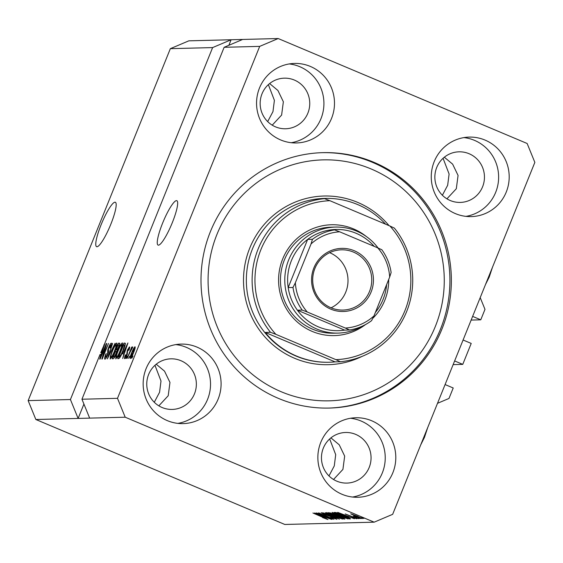 <?xml version="1.0" encoding="UTF-8"?>
<svg xmlns="http://www.w3.org/2000/svg" width="563" height="563" viewBox="0 0 563 563"><rect width="100%" height="100%" fill="white"/><g stroke="black" fill="none" stroke-linecap="round" stroke-linejoin="round"><path stroke-width="0.84" d="M471.14 320.065L480.76 319.819L484.989 309.354L480.204 297.63M472.624 316.392L480.76 319.819M453.145 364.62L462.758 364.374L471.217 343.43L463.089 340.003M454.63 360.939L462.758 364.374M437.507 403.319L448.985 398.449L453.222 387.984L445.087 384.557M114.972 202.194A24.103 4.391 -67.1 0 0 101.544 223.68A24.103 4.391 -67.1 0 0 96.611 246.678A24.103 4.391 -67.1 0 0 96.97 246.749A24.103 4.391 -67.1 0 0 110.404 225.263A24.103 4.391 -67.1 0 0 115.338 202.265A24.103 4.391 -67.1 0 0 114.972 202.194M176.458 200.618A24.103 4.391 -67.1 0 0 163.031 222.096A24.103 4.391 -67.1 0 0 158.097 245.102A24.103 4.391 -67.1 0 0 158.463 245.165A24.103 4.391 -67.1 0 0 171.891 223.68A24.103 4.391 -67.1 0 0 176.824 200.681A24.103 4.391 -67.1 0 0 176.458 200.618M328.982 475.918L334.274 465.925L335.703 454.672L329.672 438.95M154.276 402.264L159.575 392.27L160.997 381.017L154.973 365.296M442.377 195.255L447.669 185.262L449.098 174.009L443.067 158.287M267.671 121.594L272.971 111.608L274.392 100.348L268.368 84.633M310.375 66.441A39.769 38.974 88.5 0 0 294.498 63.436A39.769 38.974 88.5 0 0 257.2 95.942A39.769 38.974 88.5 0 0 280.67 139.948A39.769 38.974 88.5 0 0 296.546 142.946A39.769 38.974 88.5 0 0 333.845 110.447A39.769 38.974 88.5 0 0 310.375 66.441M291.254 142.713A39.769 38.974 88.5 0 0 323.669 108.04A39.769 38.974 88.5 0 0 299.805 66.708A39.769 38.974 88.5 0 0 289.227 63.936M196.973 347.104A39.769 38.974 88.5 0 0 181.103 344.099A39.769 38.974 88.5 0 0 143.797 376.605A39.769 38.974 88.5 0 0 167.274 420.61A39.769 38.974 88.5 0 0 183.151 423.615A39.769 38.974 88.5 0 0 220.45 391.109A39.769 38.974 88.5 0 0 196.973 347.104M177.852 423.383A39.769 38.974 88.5 0 0 210.273 388.702A39.769 38.974 88.5 0 0 186.409 347.371A39.769 38.974 88.5 0 0 175.832 344.605M371.679 420.758A39.769 38.974 88.5 0 0 355.809 417.753A39.769 38.974 88.5 0 0 318.503 450.259A39.769 38.974 88.5 0 0 341.98 494.265A39.769 38.974 88.5 0 0 357.85 497.27A39.769 38.974 88.5 0 0 395.156 464.764A39.769 38.974 88.5 0 0 371.679 420.758M352.558 497.038A39.769 38.974 88.5 0 0 384.979 462.364A39.769 38.974 88.5 0 0 361.108 421.033A39.769 38.974 88.5 0 0 350.531 418.26M485.074 140.096A39.769 38.974 88.5 0 0 469.204 137.09A39.769 38.974 88.5 0 0 431.898 169.597A39.769 38.974 88.5 0 0 455.376 213.602A39.769 38.974 88.5 0 0 471.245 216.607A39.769 38.974 88.5 0 0 508.551 184.101A39.769 38.974 88.5 0 0 485.074 140.096M465.953 216.375A39.769 38.974 88.5 0 0 498.375 181.694A39.769 38.974 88.5 0 0 474.503 140.363A39.769 38.974 88.5 0 0 463.926 137.597M373.874 162.292A127.745 125.183 88.5 0 0 322.895 152.65A127.745 125.183 88.5 0 0 203.067 257.059A127.745 125.183 88.5 0 0 278.474 398.407A127.745 125.183 88.5 0 0 329.461 408.055A127.745 125.183 88.5 0 0 449.281 303.647A127.745 125.183 88.5 0 0 373.874 162.292M469.106 153.727A25.307 24.8 88.5 0 0 459.007 151.82A25.307 24.8 88.5 0 0 435.269 172.503A25.307 24.8 88.5 0 0 450.203 200.505A25.307 24.8 88.5 0 0 460.309 202.42A25.307 24.8 88.5 0 0 484.046 181.736A25.307 24.8 88.5 0 0 469.106 153.727M355.71 434.397A25.307 24.8 88.5 0 0 345.612 432.483A25.307 24.8 88.5 0 0 321.867 453.166A25.307 24.8 88.5 0 0 336.808 481.175A25.307 24.8 88.5 0 0 346.914 483.082A25.307 24.8 88.5 0 0 370.651 462.399A25.307 24.8 88.5 0 0 355.71 434.397M181.004 360.735A25.307 24.8 88.5 0 0 170.906 358.828A25.307 24.8 88.5 0 0 147.168 379.511A25.307 24.8 88.5 0 0 162.109 407.513A25.307 24.8 88.5 0 0 172.208 409.428A25.307 24.8 88.5 0 0 195.945 388.744A25.307 24.8 88.5 0 0 181.004 360.735M294.407 80.073A25.307 24.8 88.5 0 0 284.301 78.166A25.307 24.8 88.5 0 0 260.563 98.849A25.307 24.8 88.5 0 0 275.504 126.851A25.307 24.8 88.5 0 0 285.603 128.765A25.307 24.8 88.5 0 0 309.34 108.075A25.307 24.8 88.5 0 0 294.407 80.073M269.621 83.556L277.925 90.481L283.358 101.776L281.62 115.07L272.232 125.169M156.225 364.219L164.53 371.151L169.963 382.439L168.217 395.74L158.836 405.839M330.924 437.88L339.236 444.805L344.669 456.093L342.923 469.394L333.535 479.493M444.32 157.211L452.631 164.143L458.064 175.431L456.319 188.732L446.931 198.83M104.021 345.288L224.144 47.292L242.646 39.452L188.844 40.832L170.343 48.671L212.617 47.588L70.424 399.533L78.123 418.422L125.204 417.211L374.156 522.168L392.657 514.329L534.85 162.383L527.144 143.495L278.199 38.537L259.698 46.377L117.498 398.322L125.204 417.211M170.343 48.671L28.15 400.617L70.424 399.533M28.15 400.617L35.856 419.505L78.123 418.422L83.922 404.065M228.881 45.279L231.119 39.748L212.617 47.588M89.658 418.119L81.952 399.23L100.031 354.479L100.904 354.458L99.679 359.103L104.908 343.536L103.789 345.189M81.952 399.23L117.498 398.322M224.144 47.292L259.698 46.377M105.436 346.667L100.073 359.088L106.372 343.493L106.745 343.486L103.142 355.879L108.511 343.444L102.213 359.032L101.84 359.046L105.436 346.667L105.781 346.808M104.915 359.166C104.289 358.976 104.627 357.231 105.921 353.93L106.351 353.719C105.471 355.999 105.246 357.209 105.682 357.343L107.442 354.655L107.793 351.727C107.413 351.326 107.688 349.904 108.617 347.462C109.778 344.718 110.672 343.289 111.319 343.17C111.896 343.296 111.615 344.837 110.468 347.8L110.038 348.011C110.791 346.062 110.981 345.056 110.594 344.992L108.42 349.074L108.793 350.89L107.807 354.599C106.555 357.54 105.591 359.06 104.915 359.166L104.788 359.145M106.344 357.639L105.598 357.322L106.351 357.625M111.34 345.288L110.594 344.992M115.077 343.275L107.357 358.898L112.649 343.339L108.258 357.076L115.077 343.275M110.278 359.025L110.271 356.604L112.093 351.27C113.923 346.632 115.478 343.887 116.738 343.029C117.329 343.817 116.689 346.477 114.831 351.009L112.227 356.618L110.158 359.004M115.865 358.884L115.865 356.463L117.681 351.122C119.518 346.484 121.066 343.74 122.333 342.888C122.917 343.669 122.284 346.329 120.426 350.869L117.815 356.478L115.753 358.856M122.741 353.895L127.921 342.944L122.692 358.504L123.916 353.867L122.741 353.895M133.03 356.034L131.777 358.272L133.03 356.034M130.278 358.511C129.856 357.927 130.334 355.978 131.714 352.663C133.016 349.341 134.121 347.378 135.021 346.766C135.444 347.329 134.979 349.236 133.635 352.501C132.319 355.879 131.193 357.885 130.278 358.511L130.194 358.497M129.793 356.119L128.547 358.357L129.793 356.119M129.877 352.508L127.147 358.392L131.728 347.054L131.348 348.856L132.572 346.829L132.657 347.427L129.877 352.508M132.629 346.85L132.657 347.427M127.393 356.182L126.147 358.42L127.393 356.182M124.712 358.659C124.268 358.547 124.479 357.343 125.352 355.035L125.781 354.824L125.394 357.033L126.555 355.267L127.365 350.165L129.441 346.914C129.891 346.935 129.722 348.011 128.934 350.13L128.498 350.341L128.8 348.532L127.801 349.926L127.02 354.979C126.028 357.329 125.26 358.554 124.712 358.659L124.613 358.638M125.331 357.019L125.943 357.266L125.331 357.019M123.17 350.693C121.369 355.309 119.877 357.948 118.709 358.61L117.716 358.638L124.015 343.043L125.38 343.289C125.303 344.908 124.564 347.378 123.17 350.693M119.708 343.261L119.469 343.163C120.025 343.163 119.806 344.457 118.807 347.054L117.111 350.334L116.027 354.148C114.775 357.174 113.825 358.708 113.163 358.751L112.128 358.779L118.427 343.184L119.595 343.184M319.974 514.209L332.142 519.339L316.505 512.907L330.481 517.995L318.644 512.851L333.929 519.297L320.023 514.075M335.154 518.551L333.219 517.432L324.379 514.483L321.17 512.696L326.765 514.596L322.965 513.449L326.427 515.145L333.521 517.404L336.913 519.304L330.629 517.158L335.154 518.551L335.386 518.234M325.21 512.682L339.44 519.156L322.782 512.745L337.448 518.403L325.21 512.682M342.346 518.995L333.303 515.982C328.715 514.068 326.477 512.921 326.596 512.555L335.78 515.835L342.417 519.121M347.934 518.847L338.891 515.842C334.302 513.92 332.071 512.78 332.184 512.414L341.368 515.694L348.004 518.98M358.385 517.693L360.573 518.607L358.385 517.693M357.301 516.158L362.234 518.657L355.534 516.25L350.721 513.801L357.301 516.158M326.23 518.783L312.922 512.999L323.648 517.362L327.997 519.536L322.508 517.545L326.364 518.537M35.856 419.505L284.801 524.463L374.156 522.168M348.011 516.89L337.709 512.358L354.416 518.769L349.187 516.862L348.011 516.89L348.237 516.348M355.147 518.129L345.182 513.942L353.951 517.263L356.71 518.797L352.304 517.313L355.323 517.869M356.027 517.749L358.216 518.671L356.027 517.749M353.451 516.215L359.215 518.643L353.451 516.215M361.622 517.608L363.804 518.53L361.622 517.608M343.979 515.581C348.56 517.488 350.714 518.586 350.425 518.868L349.433 518.896L334.148 512.45L335.914 512.534L343.979 515.581M341.41 517.094L344.88 519.016L343.845 519.037L328.56 512.597L334.366 514.167L341.41 517.094M324.999 517.481L314.696 512.949L331.396 519.36L326.174 517.453L324.999 517.481L325.224 516.94M242.646 39.452L278.199 38.537M326.575 518.636L326.392 519.093M342.213 514.251L347.287 516.109L342.213 514.251M357.111 516.081L352.297 514.469L355.879 516.243L360.813 517.707M360.651 517.988L357.062 516.208M349.722 518.178L349.433 518.896M336.491 512.696L336.287 513.196L347.997 518.136L348.898 517.763M337.005 512.858L336.287 513.196M337.73 513.111L336.871 513.182M343.662 515.448L337.652 513.294M347.272 517.01L343.606 515.581M348.596 518.122L347.209 517.158M337.427 514.089L333.972 513.167L339.264 515.842L346.076 518.27L346.308 517.911M341.03 515.546L337.371 514.23M346.076 518.27L340.974 515.68M344.134 518.326L343.845 519.037M330.692 513.336L336.076 515.18L330.692 513.336L330.896 512.851M337.047 516.018L342.41 518.277L343.247 518.171L337.047 516.018L337.244 515.539M331.839 514.237L328.384 513.308L333.676 515.982L340.488 518.417L340.721 518.051M335.435 515.694L331.783 514.371M340.488 518.417L335.386 515.828M319.2 514.842L324.274 516.7L319.2 514.842M134.36 348.391L132.066 352.649L130.94 356.893L133.241 352.621L134.36 348.391L134.993 348.645L134.437 348.42M131.489 357.125L130.89 356.886L131.482 357.132M127.245 354.387L126.893 354.24M125.746 347.526L123.593 352.072L124.543 352.044L127.097 344.57L125.746 347.526M124.697 352.537L123.593 352.072M125.408 343.627L124.015 343.043M123.628 344.859L118.8 356.801L119.398 356.787L121.158 354.493L122.833 350.686L124.571 345.14L123.628 344.859M120.039 357.322L118.8 356.801M125.07 345.351L124.219 344.845M120.165 357.111L119.398 356.787M116.379 356.682L115.865 356.463M121.601 344.711C120.616 345.401 119.419 347.547 118.019 351.143C116.647 354.493 116.168 356.47 116.597 357.062C117.561 356.393 118.723 354.31 120.095 350.826L121.369 347.308L121.601 344.711L122.41 345.035M117.301 357.357L116.52 357.041L117.294 357.371M119.785 343.761L118.427 343.184M118.04 344.999L116.154 349.658L117.181 349.482L118.357 347.322C119.039 345.506 119.131 344.725 118.61 344.985L118.04 344.999M117.259 350.123L116.154 349.658M119.44 345.281L118.61 344.985M117.561 349.644L117.181 349.482M115.422 351.481L113.212 356.949L114.324 356.724L115.675 354.169C116.428 352.22 116.555 351.319 116.062 351.467L115.422 351.481M114.451 357.47L113.212 356.949M116.872 351.762L116.062 351.467M114.761 356.907L114.324 356.724M114.592 357.216L113.902 356.928M110.791 356.822L110.271 356.604M116.006 344.852C115.021 345.541 113.832 347.688 112.431 351.284C111.052 354.641 110.58 356.611 111.01 357.202C111.967 356.534 113.135 354.458 114.5 350.974L115.781 347.448L116.006 344.852L116.815 345.182M111.706 357.498L110.932 357.188L111.699 357.512M102.733 348.117L100.77 352.656L101.523 352.642L104.078 345.161L102.733 348.117M101.706 353.057L100.77 352.656M365.45 324.598A55.434 54.322 -91.5 0 1 312.205 331.41A55.434 54.322 -91.5 0 1 282.675 259.001A55.434 54.322 -91.5 0 1 353.599 228.944A55.434 54.322 -91.5 0 1 366.365 236.544M335.379 227.072L331.058 227.185A53.028 51.965 88.5 0 0 281.317 270.522A53.028 51.965 88.5 0 0 312.62 329.193A53.028 51.965 88.5 0 0 333.782 333.197L338.11 333.092A53.028 51.965 -91.5 0 1 316.941 329.088A53.028 51.965 -91.5 0 1 285.645 270.409A53.028 51.965 -91.5 0 1 335.379 227.072A53.028 51.965 -91.5 0 1 356.541 231.076A53.028 51.965 -91.5 0 1 378.097 248.009M281.176 391.728A120.517 118.096 88.5 0 0 435.361 326.385A120.517 118.096 88.5 0 0 371.172 168.977A120.517 118.096 88.5 0 0 216.987 234.314A120.517 118.096 88.5 0 0 281.176 391.728M322.17 152.672A127.745 125.183 -91.5 0 1 372.432 162.334A127.745 125.183 -91.5 0 1 447.909 303.323A127.745 125.183 -91.5 0 1 328.736 408.069M296.539 356.062A81.952 80.305 88.5 0 0 329.242 362.248A81.952 80.305 88.5 0 0 335.076 361.882L265.194 332.423A81.952 80.305 88.5 0 0 296.539 356.062M385.571 224.18A81.952 80.305 88.5 0 0 357.737 204.594A81.952 80.305 88.5 0 0 325.027 198.401A81.952 80.305 88.5 0 0 319.193 198.774L324.478 198.633A81.952 80.305 -91.5 0 0 258.171 248.888A81.952 80.305 -91.5 0 0 270.479 332.283L265.194 332.423M340.362 361.749L335.921 359.658A79.538 77.94 88.5 0 0 404.966 310.565A79.538 77.94 88.5 0 0 389.92 226.009L394.36 228.099A81.952 80.305 -91.5 0 1 406.669 311.494A81.952 80.305 -91.5 0 1 340.362 361.749L335.076 361.882M389.92 226.009L329.876 200.695A79.538 77.94 88.5 0 0 260.838 249.796A79.538 77.94 88.5 0 0 275.877 334.345L270.479 332.283M335.921 359.658L275.877 334.345M329.876 200.695L324.478 198.633M330.72 309.115A31.577 30.944 -91.5 0 1 313.901 267.868A31.577 30.944 -91.5 0 1 354.296 250.753A31.577 30.944 -91.5 0 1 371.116 291.993A31.577 30.944 -91.5 0 1 330.72 309.115M353.473 252.097A30.128 29.522 88.5 0 0 341.445 249.817A30.128 29.522 88.5 0 0 313.183 274.448A30.128 29.522 88.5 0 0 330.974 307.785A30.128 29.522 88.5 0 0 342.994 310.058A30.128 29.522 88.5 0 0 371.256 285.434A30.128 29.522 88.5 0 0 353.473 252.097M331.065 307.82A30.128 29.522 88.5 0 0 348.004 279.839A30.128 29.522 88.5 0 0 329.742 252.703A30.128 29.522 88.5 0 0 329.644 252.667M374.198 246.369A50.614 49.6 88.5 0 0 356.126 233.293A50.614 49.6 88.5 0 0 329.805 230.014A50.614 49.6 88.5 0 0 307.651 239.402L288.179 287.587A50.614 49.6 88.5 0 0 297.405 310.206A50.614 49.6 88.5 0 0 318.327 326.843A50.614 49.6 88.5 0 0 344.647 330.122L349.461 329.995L345.344 328.053A48.207 47.236 88.5 0 0 373.973 315.92L389.659 277.087A48.207 47.236 88.5 0 0 377.745 247.861L339.672 231.808A48.207 47.236 88.5 0 0 311.043 243.941L295.357 282.781A48.207 47.236 88.5 0 0 307.271 312.001L345.344 328.053M388.702 279.459A53.028 51.965 -91.5 0 1 373.072 318.032M363.184 325.752A53.028 51.965 -91.5 0 1 338.11 333.092M375.366 312.465A50.614 49.6 88.5 0 0 386.633 284.582M307.271 312.001L302.204 310.079L297.405 310.206L344.647 330.122M311.043 243.941L312.451 239.275L307.651 239.402A50.614 49.6 88.5 0 0 288.179 287.587L292.985 287.468L295.357 282.781M373.973 315.92L371.601 320.607A50.614 49.6 -91.5 0 1 349.468 329.995M349.461 329.995C357.625 328.715 365.028 325.576 371.671 320.579L371.601 320.607M389.659 277.087L391.13 272.506C389.877 264.16 386.788 256.58 381.869 249.782L377.745 247.861M329.805 230.014L334.605 229.887L339.672 231.808M127.428 353.881L126.816 353.62M117.407 349.904L116.773 349.644M108.652 352.086L107.793 351.727M325.027 198.401L324.548 198.415A81.952 80.305 88.5 0 0 247.678 265.398A81.952 80.305 88.5 0 0 296.054 356.076A81.952 80.305 88.5 0 0 328.764 362.262L329.242 362.248M362.072 356.379A84.359 82.67 -91.5 0 1 294.674 358.314A84.359 82.67 -91.5 0 1 249.74 248.128A84.359 82.67 -91.5 0 1 357.674 202.391A84.359 82.67 -91.5 0 1 389.047 225.643M302.204 310.079A50.614 49.6 -91.5 0 1 292.985 287.468M312.451 239.275A50.614 49.6 -91.5 0 1 334.605 229.887M124.395 344.866L125.12 345.175M420.695 444.932L424.453 437.388L427.697 427.599M485.489 284.554L489.247 277.01L492.491 267.221"/></g></svg>
